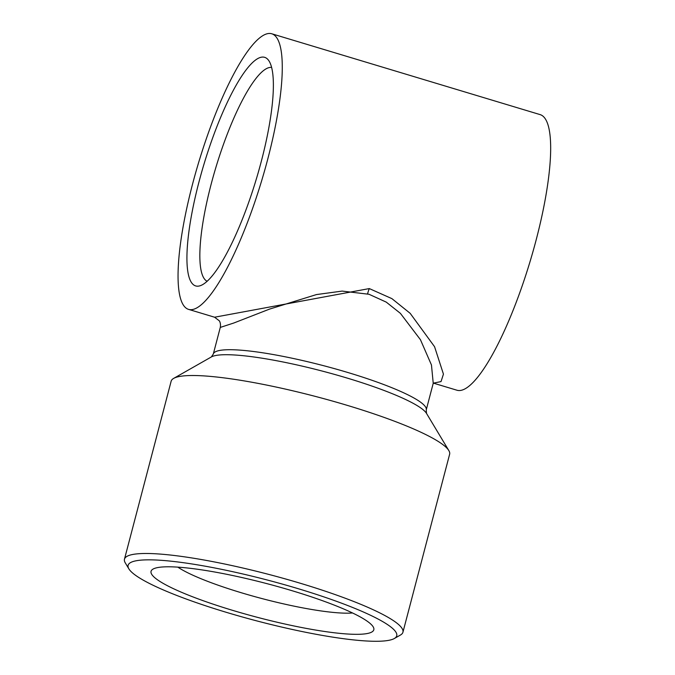 <?xml version="1.0" encoding="UTF-8"?>
<svg xmlns="http://www.w3.org/2000/svg" width="675" height="675" viewBox="0 0 675 675"><rect width="100%" height="100%" fill="white"/><g stroke="black" fill="none" stroke-linecap="round" stroke-linejoin="round"><path stroke-width="1.01" d="M177.837 567.135A98.221 14.926 -165.3 0 0 241.076 592.675A98.221 14.926 -165.3 0 0 352.527 612.967M232.419 610.293A115.155 17.508 -165.3 0 0 373.174 626.83A115.155 17.508 -165.3 0 0 292.435 590.827A115.155 17.508 -165.3 0 0 153.048 569.084A115.155 17.508 -165.3 0 0 232.419 610.293M207.157 281.289A111.772 25.473 106.8 0 1 211.182 184.081A111.772 25.473 106.8 0 1 271.586 67.407M199.049 181.668A119.391 27.211 106.8 0 1 268.405 60.092A119.391 27.211 106.8 0 1 261.276 161.485A119.391 27.211 106.8 0 1 200.467 285.635A119.391 27.211 106.8 0 1 199.049 181.668M226.243 612.301A138.864 21.111 14.7 0 1 128.883 568.882A138.864 21.111 14.7 0 1 298.612 588.819A138.864 21.111 14.7 0 1 394.327 638.516A138.864 21.111 14.7 0 1 226.243 612.301M128.883 568.882L125.272 562.866A143.944 21.878 14.7 0 1 124.47 559.178A143.944 21.878 14.7 0 1 301.21 583.529A143.944 21.878 14.7 0 1 402.933 632.23A143.944 21.878 14.7 0 1 400.418 635.048L394.327 638.516M402.933 632.23L449.626 454.258A143.944 21.878 -165.3 0 0 448.824 450.562A143.944 21.878 -165.3 0 0 347.903 405.557A143.944 21.878 -165.3 0 0 173.669 378.38A143.944 21.878 -165.3 0 0 171.155 381.198L124.47 559.178M426.237 409.927L426.507 413.395A112.556 17.111 14.7 0 0 347.591 378.202A112.556 17.111 14.7 0 0 211.359 356.948L213.292 354.063A110.076 16.732 14.7 0 1 348.452 372.684A110.076 16.732 14.7 0 1 426.237 409.927L433.232 383.282L431.46 364.981L420.449 339.711L400.41 313.36L386.243 302.113L369.023 294.275L342.132 291.094L316.465 294.57L269.502 309.116L233.753 323.03L220.286 327.417C221.096 322.962 219.147 320.566 219.248 320.768L214.574 317.216L369.309 288.579L391.897 298.628L410.189 313.352L434.565 346.714L443.441 374.136L441.028 381.586L433.755 383.071M433.578 383.181L457.051 390.251A143.944 32.805 -73.2 0 0 536.068 240.249A143.944 32.805 -73.2 0 0 540.076 114.598L271.679 33.75A143.944 32.805 106.8 0 1 267.671 159.41A143.944 32.805 106.8 0 1 188.646 309.403A143.944 32.805 106.8 0 1 192.653 183.752A143.944 32.805 106.8 0 1 271.679 33.75M369.309 288.579A8.471 1.839 -74.4 0 0 367.597 293.861M433.088 383.678L434.101 382.927M213.292 354.063L220.286 327.417M211.359 356.948L173.669 378.38M214.582 317.216L188.646 309.403M426.507 413.395L448.824 450.562"/></g></svg>
